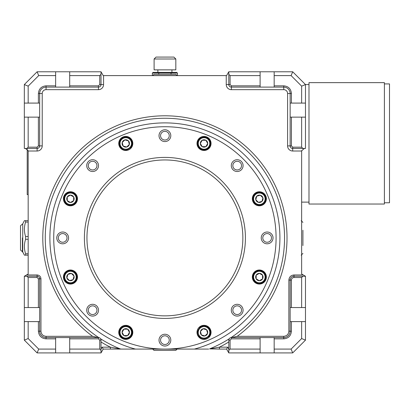 <?xml version="1.0" encoding="UTF-8"?>
<svg xmlns="http://www.w3.org/2000/svg" width="410" height="410" viewBox="0 0 410 410"><rect width="100%" height="100%" fill="white"/><g stroke="black" fill="none" stroke-linecap="round" stroke-linejoin="round"><path stroke-width="0.61" d="M302.918 148.451L292.699 148.451C291.146 148.302 290.29 147.446 290.142 145.898L290.142 117.142L301.642 117.142L301.642 147.175L302.918 148.451L305.476 148.451L305.476 84.557L292.699 71.776L228.8 71.776L226.586 75.609L226.243 75.609L226.243 84.557A5.11 5.11 0 0 0 231.358 89.667L283.751 89.667A3.833 3.833 0 0 1 287.584 93.5L287.584 145.898A5.11 5.11 0 0 0 292.699 151.008L301.642 151.008L301.642 274.029L305.476 276.243L302.918 276.243L301.642 277.524L301.642 307.551L290.142 307.551L290.142 280.076A3.833 3.833 0 0 1 293.975 276.243L293.975 274.966L303.262 274.966M132.174 143.454A6.391 6.391 0 0 0 123.384 137.529A6.391 6.391 0 0 0 121.191 147.897M121.263 147.974C115.189 142.393 124.722 132.861 130.298 138.939C136.376 144.515 126.844 154.047 121.263 147.974C115.189 142.393 124.722 132.861 130.298 138.939C136.376 144.515 126.844 154.047 121.263 147.974M177.043 75.609L175.834 74.333L153.981 74.333L152.766 75.609M171.933 69.859L171.933 72.416M156.02 57.082L154.104 58.999L154.104 69.859L175.828 69.859L175.828 58.999L173.912 57.082L156.02 57.082L173.912 57.082M152.361 73.057L153.099 72.416L176.71 72.416L177.448 73.057L152.361 73.057L152.361 75.609M159.003 72.416L158.634 74.333M171.175 74.333L170.806 72.416M177.448 73.057L177.448 75.609M308.991 84.557L305.476 84.557L301.642 86.146L291.11 75.609L274.167 75.609L274.167 87.11L283.751 87.11L283.751 85.833C288.409 86.284 290.962 88.842 291.418 93.5L290.142 93.5L290.142 117.142M292.699 71.776L291.11 75.609M99.061 337.655L98.451 337.584L98.451 338.86L99.732 340.141L101.004 339.972M231.358 338.86L260.109 338.86L260.109 337.584L231.358 337.584L274.167 337.584L274.167 352.918L260.109 352.918L260.109 337.584L231.358 337.584L231.358 338.86L230.082 340.141L228.8 340.141C228.954 338.588 229.805 337.737 231.358 337.584L231.045 337.604A119.643 119.643 0 0 0 254.943 159.121A119.643 119.643 0 0 0 74.866 159.121A119.643 119.643 0 0 0 98.764 337.604L98.451 337.584C100.004 337.737 100.86 338.588 101.009 340.141L101.009 352.918L37.115 352.918L24.333 340.141L28.167 338.552L38.699 349.084L37.115 352.918M55.642 352.918L55.642 337.584L46.058 337.584L46.058 338.86C41.4 338.409 38.847 335.851 38.391 331.193L40.949 331.193L40.949 278.8C40.723 276.473 39.442 275.192 37.115 274.966L26.547 274.966L28.167 274.029L28.167 150.665L25.415 148.451M98.277 337.584L92.599 336.308L46.058 336.308L46.058 337.584A6.391 6.391 0 0 1 39.667 331.193L39.667 321.609L39.667 331.193L39.667 321.609L28.167 321.609L28.167 338.552M55.642 337.584L69.7 337.584L69.7 352.918M98.451 337.584L69.7 337.584M28.167 117.142L28.167 147.175L26.891 148.451L37.115 148.451L24.333 148.451L24.333 117.142L39.667 117.142L39.667 145.898C39.519 147.451 38.663 148.302 37.115 148.451L37.115 151.008A5.11 5.11 0 0 0 42.225 145.898L42.225 93.5A3.833 3.833 0 0 1 46.058 89.667L98.451 89.667A5.11 5.11 0 0 0 103.566 84.557L103.566 75.609L226.243 75.609M260.109 349.084L230.082 349.084L228.8 350.365L228.8 340.085M260.109 352.918L228.8 352.918L226.586 349.084L227.693 347.167L228.8 349.084L228.8 352.918L228.8 350.365M229.154 338.844L229.385 338.516M229.656 338.229L230.768 337.65M69.7 87.11L98.451 87.11L69.7 87.11L69.7 75.609L99.732 75.609L101.009 74.333L101.009 84.557C100.855 86.11 100.004 86.961 98.451 87.11A2.557 2.557 0 0 0 98.661 87.105A2.557 2.557 0 0 1 98.451 87.11L98.451 85.833L69.7 85.833L69.7 87.11L69.7 85.833L69.7 87.11L55.642 87.11L55.642 75.609L38.699 75.609L28.167 86.146L24.333 84.557L37.115 71.776L38.699 75.609M101.009 74.333L101.009 71.776L55.642 71.776L55.642 75.609M38.12 148.246A2.557 2.557 -59.3 0 0 39.667 145.898L38.391 145.898L37.115 147.175L37.115 148.451M100.804 339.137L100.67 338.865M135.459 349.084L194.355 349.084A115.015 115.015 0 0 0 259.181 172.026A115.015 115.015 0 0 0 70.628 172.026A115.015 115.015 0 0 0 135.459 349.084L121.304 349.084L110.382 347.167A122.108 122.108 0 0 1 101.009 341.966M274.167 352.918L292.699 352.918L291.11 349.084L301.642 338.552L301.642 321.609L290.142 321.609L290.142 331.193L288.865 331.193C288.558 334.299 286.856 336.005 283.751 336.308L283.751 337.584A6.391 6.391 0 0 0 290.142 331.193L291.418 331.193C290.967 335.851 288.409 338.409 283.751 338.86L283.751 337.584L274.167 337.584M76.844 198.783C77.193 190.542 63.714 190.542 64.062 198.783C63.714 190.542 77.193 190.542 76.844 198.783M130.298 147.974C136.376 142.393 126.844 132.861 121.263 138.939M204.026 149.845C212.267 150.193 212.267 136.714 204.026 137.063M263.876 194.263L259.356 192.392L254.841 194.263L252.965 198.783L254.841 203.304M265.747 277.032A6.391 6.391 0 0 0 259.356 270.641C267.597 270.287 267.597 283.771 259.356 283.418C251.12 283.771 251.12 270.287 259.356 270.641A6.391 6.391 0 0 0 252.965 277.032A6.391 6.391 0 0 0 259.356 283.418A6.391 6.391 0 0 0 265.747 277.032C266.095 268.791 252.616 268.791 252.965 277.032M74.015 276.073L73.062 279.64L69.5 280.594L66.891 277.985L67.845 274.418L71.407 273.465L74.015 276.073L73.062 279.64L69.5 280.594L66.891 277.985L67.845 274.418A3.69 3.69 0 0 1 74.015 276.073A3.69 3.69 0 0 1 69.5 280.594A3.69 3.69 0 0 1 67.845 274.418L71.407 273.465L74.015 276.073M74.974 281.547C69.392 287.62 59.86 278.088 65.933 272.512C71.514 266.438 81.047 275.971 74.974 281.547A6.391 6.391 0 0 0 68.798 270.856A6.391 6.391 0 0 0 64.918 280.225A6.391 6.391 0 0 0 74.974 281.547M127.628 329.163L129.473 332.356L127.628 335.554L123.938 335.554L122.093 332.356L123.938 329.163L127.628 329.163L129.473 332.356L127.628 335.554L123.938 335.554L122.093 332.356A3.69 3.69 0 0 1 127.628 329.163A3.69 3.69 0 0 1 127.628 335.554A3.69 3.69 0 0 1 122.093 332.356L123.938 329.163L127.628 329.163M132.174 332.356C132.522 340.597 119.043 340.597 119.392 332.356C119.043 324.12 132.522 324.12 132.174 332.356A6.391 6.391 0 0 0 122.585 326.826A6.391 6.391 0 0 0 122.585 337.891A6.391 6.391 0 0 0 132.174 332.356M203.073 328.794L206.635 329.748L207.593 333.315L204.985 335.923L201.418 334.965L200.464 331.403L203.073 328.794L206.635 329.748L207.593 333.315L204.985 335.923L201.418 334.965A3.69 3.69 0 0 1 203.073 328.794A3.69 3.69 0 0 1 207.593 333.315A3.69 3.69 0 0 1 201.418 334.965L200.464 331.403L203.073 328.794M208.546 327.841C214.62 333.417 205.087 342.95 199.511 336.877C193.438 331.3 202.97 321.768 208.546 327.841M210.417 332.356A6.391 6.391 0 0 0 208.618 327.913M256.163 275.187L259.356 273.342L262.554 275.187L262.554 278.877L259.356 280.722L256.163 278.877L256.163 275.187L259.356 273.342L262.554 275.187L262.554 278.877L259.356 280.722A3.69 3.69 0 0 1 256.163 275.187A3.69 3.69 0 0 1 262.554 275.187A3.69 3.69 0 0 1 259.356 280.722L256.163 278.877L256.163 275.187M255.794 199.737L256.747 196.175L260.314 195.221L262.923 197.83L261.964 201.392L258.402 202.345L255.794 199.737L256.747 196.175L260.314 195.221L262.923 197.83L261.964 201.392A3.69 3.69 0 0 1 255.794 199.737A3.69 3.69 0 0 1 260.314 195.221A3.69 3.69 0 0 1 261.964 201.392L258.402 202.345L255.794 199.737M254.841 194.263C260.417 188.19 269.949 197.722 263.876 203.304C258.295 209.377 248.762 199.844 254.841 194.263A6.391 6.391 0 0 0 256.911 204.687A6.391 6.391 0 0 0 265.747 198.783A6.391 6.391 0 0 0 254.841 194.263M202.181 146.652L200.336 143.454L202.181 140.261L205.871 140.261L207.716 143.454L205.871 146.652L202.181 146.652L200.336 143.454L202.181 140.261L205.871 140.261L207.716 143.454A3.69 3.69 0 0 1 202.181 146.652A3.69 3.69 0 0 1 202.181 140.261A3.69 3.69 0 0 1 207.716 143.454L205.871 146.652L202.181 146.652M197.64 143.454C197.287 135.213 210.771 135.213 210.417 143.454C210.771 151.695 197.287 151.695 197.64 143.454M210.417 143.454A6.391 6.391 0 0 0 200.833 137.919A6.391 6.391 0 0 0 200.833 148.989A6.391 6.391 0 0 0 210.417 143.454M126.736 147.021L123.174 146.062L122.216 142.501L124.824 139.892L128.392 140.845L129.345 144.412L126.736 147.021L123.174 146.062L122.216 142.501L124.824 139.892L128.392 140.845A3.69 3.69 0 0 1 126.736 147.021A3.69 3.69 0 0 1 122.216 142.501A3.69 3.69 0 0 1 128.392 140.845L129.345 144.412L126.736 147.021M22.734 251.965L22.734 223.85L20.5 225.766L20.5 250.049L22.734 251.965L24.4 255.158L28.167 255.158M22.734 223.85L24.4 220.657L28.167 220.657M25.61 220.657L25.61 222.046L28.167 222.046M25.61 222.046C23.995 226.868 23.995 231.691 25.61 236.519L28.167 236.519M25.61 236.519L25.61 239.296C23.995 244.119 23.995 248.947 25.61 253.769L25.61 255.158M25.61 253.769L28.167 253.769M25.61 239.296L28.167 239.296M229.164 338.824A119.643 119.643 0 0 1 209.602 348.884L219.427 347.167L219.427 349.084L226.586 349.084M245.416 237.908A80.509 80.509 0 0 0 164.907 157.399A80.509 80.509 0 0 0 84.398 237.908A80.509 80.509 0 0 0 164.907 318.416A80.509 80.509 0 0 0 245.416 237.908M164.907 126.726A111.182 111.182 0 0 0 53.725 237.908A111.182 111.182 0 0 0 164.907 349.084A111.182 111.182 0 0 0 276.084 237.908A111.182 111.182 0 0 0 164.907 126.726M237.195 159.721A5.894 5.894 0 0 0 232.091 168.561A5.894 5.894 0 0 0 242.3 168.561A5.894 5.894 0 0 0 237.195 159.721M237.195 304.302A5.894 5.894 0 0 0 232.091 313.143A5.894 5.894 0 0 0 242.3 313.143A5.894 5.894 0 0 0 237.195 304.302M98.508 310.196A5.894 5.894 0 0 0 89.667 305.091A5.894 5.894 0 0 0 89.667 315.3A5.894 5.894 0 0 0 98.508 310.196M98.508 165.614A5.894 5.894 0 0 0 92.614 159.721A5.894 5.894 0 0 0 86.72 165.614A5.894 5.894 0 0 0 92.614 171.508A5.894 5.894 0 0 0 98.508 165.614M132.809 143.454A7.026 7.026 0 0 0 122.267 137.365A7.026 7.026 0 0 0 122.267 149.542A7.026 7.026 0 0 0 132.809 143.454M70.453 191.757A7.026 7.026 0 0 0 64.365 202.299A7.026 7.026 0 0 0 76.542 202.299A7.026 7.026 0 0 0 70.453 191.757M70.453 270A7.026 7.026 0 0 0 64.365 280.542A7.026 7.026 0 0 0 76.542 280.542A7.026 7.026 0 0 0 70.453 270M125.783 325.33A7.026 7.026 0 0 0 119.694 335.872A7.026 7.026 0 0 0 131.871 335.872A7.026 7.026 0 0 0 125.783 325.33M204.026 325.33A7.026 7.026 0 0 0 197.943 335.872A7.026 7.026 0 0 0 210.115 335.872A7.026 7.026 0 0 0 204.026 325.33M259.356 270A7.026 7.026 0 0 0 253.272 280.542A7.026 7.026 0 0 0 265.444 280.542A7.026 7.026 0 0 0 259.356 270M259.356 191.757A7.026 7.026 0 0 0 252.329 198.783A7.026 7.026 0 0 0 259.356 205.81A7.026 7.026 0 0 0 266.387 198.783A7.026 7.026 0 0 0 259.356 191.757M204.026 136.427A7.026 7.026 0 0 0 197.943 146.97A7.026 7.026 0 0 0 210.115 146.97A7.026 7.026 0 0 0 204.026 136.427M164.907 129.78A5.894 5.894 0 0 0 159.803 138.621A5.894 5.894 0 0 0 170.012 138.621A5.894 5.894 0 0 0 164.907 129.78M68.567 237.908A5.894 5.894 0 0 0 59.727 232.803A5.894 5.894 0 0 0 59.727 243.012A5.894 5.894 0 0 0 68.567 237.908M164.907 334.247A5.894 5.894 0 0 0 159.803 343.088A5.894 5.894 0 0 0 170.012 343.088A5.894 5.894 0 0 0 164.907 334.247M267.141 232.014A5.894 5.894 0 0 0 262.036 240.854A5.894 5.894 0 0 0 272.245 240.854A5.894 5.894 0 0 0 267.141 232.014M70.453 192.392A6.391 6.391 0 0 1 75.988 201.976A6.391 6.391 0 0 1 64.918 201.976A6.391 6.391 0 0 1 70.453 192.392C78.694 192.044 78.694 205.523 70.453 205.174C62.212 205.523 62.212 192.044 70.453 192.392C78.694 192.044 78.694 205.523 70.453 205.174C62.212 205.523 62.212 192.044 70.453 192.392M164.907 131.328A4.346 4.346 0 0 0 161.14 137.847A4.346 4.346 0 0 0 168.669 137.847A4.346 4.346 0 0 0 164.907 131.328M92.614 161.273A4.346 4.346 0 0 0 88.852 167.787A4.346 4.346 0 0 0 96.376 167.787A4.346 4.346 0 0 0 92.614 161.273M62.674 233.562A4.346 4.346 0 0 0 58.328 237.908A4.346 4.346 0 0 0 62.674 242.254A4.346 4.346 0 0 0 67.014 237.908A4.346 4.346 0 0 0 62.674 233.562M92.614 305.85A4.346 4.346 0 0 0 88.268 310.196A4.346 4.346 0 0 0 92.614 314.542A4.346 4.346 0 0 0 96.96 310.196A4.346 4.346 0 0 0 92.614 305.85M164.907 335.795A4.346 4.346 0 0 0 161.14 342.314A4.346 4.346 0 0 0 168.669 342.314A4.346 4.346 0 0 0 164.907 335.795M237.195 305.85A4.346 4.346 0 0 0 233.433 312.369A4.346 4.346 0 0 0 240.957 312.369A4.346 4.346 0 0 0 237.195 305.85M271.481 237.908A4.346 4.346 0 0 0 267.141 233.562A4.346 4.346 0 0 0 262.795 237.908A4.346 4.346 0 0 0 267.141 242.254A4.346 4.346 0 0 0 271.481 237.908M237.195 161.273A4.346 4.346 0 0 0 233.433 167.787A4.346 4.346 0 0 0 240.957 167.787A4.346 4.346 0 0 0 237.195 161.273M70.453 195.093A3.69 3.69 0 0 1 73.651 200.628A3.69 3.69 0 0 1 67.255 200.628A3.69 3.69 0 0 1 70.453 195.093L73.651 196.938L73.651 200.628L70.453 202.473L67.26 200.628L67.26 196.938L70.453 195.093L73.651 196.938L73.651 200.628L70.453 202.473L67.26 200.628L67.26 196.938L70.453 195.093M160.305 350.365L153.981 350.365L152.766 349.151L153.981 350.365L175.834 350.365L177.043 349.151L152.766 349.084M121.181 349.079L103.223 349.084L101.009 352.918L103.223 349.084L110.382 349.084L110.382 347.167L102.116 347.167L103.223 349.084M209.602 348.884L219.427 349.084M208.628 349.079L194.355 349.084M169.504 350.365L175.834 350.365L177.043 349.084M125.783 338.747C134.024 339.101 134.024 325.617 125.783 325.97M384.39 83.917L389.5 83.917L389.5 202.765L384.39 202.765M384.39 82.641L384.39 204.042L308.991 204.042L308.991 82.641L384.39 82.641M302.918 245.575L302.918 230.241M302.918 253.431L301.196 255.158M208.546 336.877C214.62 331.3 205.087 321.768 199.511 327.841C205.087 321.768 214.62 331.3 208.546 336.877M28.167 194.601L27.209 194.601L27.209 149.266M67.014 237.908A4.346 4.346 0 0 0 62.674 233.562A4.346 4.346 0 0 0 58.328 237.908M96.96 310.196A4.346 4.346 0 0 0 92.614 305.85A4.346 4.346 0 0 0 88.268 310.196M28.167 307.551L28.167 277.524L37.115 277.524L38.391 278.8L38.391 307.551L39.667 307.551L38.391 307.551L39.667 307.551L39.667 278.8L39.667 307.551L24.333 307.551L24.333 321.609L28.167 321.609M99.461 86.905A2.557 2.557 0 0 0 99.82 86.715A2.557 2.557 0 0 1 99.461 86.905A2.557 2.557 0 0 0 99.82 86.715A2.557 2.557 0 0 1 99.461 86.905M100.455 86.146A2.557 2.557 0 0 0 100.681 85.803A2.557 2.557 0 0 1 100.455 86.146A2.557 2.557 0 0 0 100.681 85.803A2.557 2.557 0 0 1 100.455 86.146M99.732 75.609L99.732 84.557L101.009 84.557A2.557 2.557 0 0 1 100.86 85.418A2.557 2.557 0 0 0 101.009 84.557L103.566 84.557M103.223 75.609L101.009 71.776L103.223 75.609L103.566 75.609M42.225 93.5L39.667 93.5L39.667 103.084L38.391 103.084L38.391 93.5L39.667 93.5A6.391 6.391 0 0 1 46.058 87.11A6.391 6.391 0 0 0 42.543 88.165A6.391 6.391 0 0 1 46.058 87.11L55.642 87.11L46.058 87.11L46.058 85.833L55.642 85.833M274.167 87.11L231.358 87.11L231.358 85.833L230.082 84.557L228.8 84.557A2.557 2.557 35.5 0 0 229.549 86.361M231.537 337.584L237.211 336.308L283.751 336.308M301.642 321.609L305.476 321.609L305.476 307.551L301.642 307.551M99.732 340.141L99.732 349.084L69.7 349.084M99.732 349.084L101.009 350.365M99.722 337.922L100.019 338.122M301.642 150.665L302.103 150.398L301.642 151.008M55.642 349.084L38.699 349.084M24.333 321.609L24.333 340.141M28.167 277.524L26.891 276.243L24.333 276.243L24.333 307.551M301.642 147.175L292.699 147.175L292.699 148.451C291.146 148.302 290.29 147.446 290.142 145.898L291.418 145.898L291.418 117.142M301.642 117.142L305.476 117.142M292.699 151.008L292.699 148.451L304.394 148.451L302.103 150.398M305.476 103.084L301.642 103.084L301.642 86.146M290.142 103.084L301.642 103.084M290.178 146.319A2.557 2.557 37.4 0 0 290.28 146.718A2.557 2.557 37.4 0 1 290.178 146.319M290.68 147.467A2.557 2.557 37.4 0 0 290.957 147.769A2.557 2.557 37.4 0 1 290.68 147.467M291.669 148.236A2.557 2.557 37.4 0 0 292.058 148.369A2.557 2.557 37.4 0 1 291.669 148.236M274.167 75.609L274.167 71.776M260.109 71.776L260.109 75.609L230.082 75.609L228.8 74.333L228.8 71.776L226.586 75.609M231.358 89.667L231.358 87.11C229.805 86.961 228.954 86.11 228.8 84.557L228.8 74.333M283.751 89.667L283.751 87.11A6.391 6.391 0 0 1 290.142 93.5L287.584 93.5M28.167 86.146L28.167 103.084L24.333 103.084L24.333 117.142M39.667 103.084L39.667 117.142M24.333 84.557L24.333 103.084M28.167 103.084L38.391 103.084M38.391 278.8L40.949 278.8M37.115 277.524L37.115 276.243L26.891 276.243L37.115 276.243C38.668 276.396 39.519 277.247 39.667 278.8L39.667 321.609M37.115 276.243L37.715 276.314L37.115 276.243L37.115 274.966M39.667 278.8L39.601 278.211L39.667 278.8M39.524 277.954L39.37 277.596L39.524 277.954M26.547 274.966L24.333 276.243M69.7 75.609L69.7 71.776M55.642 71.776L37.115 71.776M288.865 331.193L288.865 280.076L291.418 280.076C291.571 278.528 292.422 277.672 293.975 277.524L293.975 276.243L302.918 276.243M305.476 307.551L305.476 276.243M290.142 321.609L290.142 307.551M291.11 349.084L274.167 349.084M292.699 352.918L305.476 340.141L305.476 321.609M301.642 338.552L305.476 340.141M260.109 87.11L260.109 75.609M27.706 150.398L28.167 150.665M129.847 139.39A5.75 5.75 0 0 1 127.269 149.009A5.75 5.75 0 0 1 120.227 141.968A5.75 5.75 0 0 1 129.847 139.39M177.043 75.548L152.766 75.548M154.104 58.999L175.828 58.999M46.058 337.584A6.391 6.391 0 0 1 39.667 331.193M230.082 340.141L230.082 349.084M99.732 84.557L98.451 85.833M37.115 147.175L28.167 147.175M38.391 117.142L38.391 145.898M55.642 338.86L46.058 338.86M46.058 336.308C42.953 336.005 41.251 334.299 40.949 331.193M120.212 348.884A119.643 119.643 0 0 1 100.645 338.824M129.847 147.523A5.75 5.75 0 0 0 127.269 137.898A5.75 5.75 0 0 0 120.227 144.945A5.75 5.75 0 0 0 129.847 147.523M66.389 272.963A5.75 5.75 0 0 1 76.009 275.54A5.75 5.75 0 0 1 68.967 282.582A5.75 5.75 0 0 1 66.389 272.963M120.033 332.356A5.75 5.75 0 0 1 128.658 327.38A5.75 5.75 0 0 1 128.658 337.338A5.75 5.75 0 0 1 120.033 332.356M199.962 336.425A5.75 5.75 0 0 1 202.54 326.806A5.75 5.75 0 0 1 209.582 333.848A5.75 5.75 0 0 1 199.962 336.425M259.356 282.782A5.75 5.75 0 0 1 254.374 274.157A5.75 5.75 0 0 1 264.337 274.157A5.75 5.75 0 0 1 259.356 282.782M263.425 202.847A5.75 5.75 0 0 1 253.8 200.27A5.75 5.75 0 0 1 260.847 193.228A5.75 5.75 0 0 1 263.425 202.847M209.776 143.454A5.75 5.75 0 0 1 201.151 148.435A5.75 5.75 0 0 1 201.151 138.472A5.75 5.75 0 0 1 209.776 143.454M22.417 237.908L22.417 251.965L22.417 237.908M164.907 315.859A77.951 77.951 0 0 0 232.414 198.932A77.951 77.951 0 0 0 97.395 198.932A77.951 77.951 0 0 0 164.907 315.859M227.693 347.167L219.427 347.167A122.108 122.108 0 0 0 228.8 341.966M70.453 193.033A5.75 5.75 0 0 1 75.435 201.659A5.75 5.75 0 0 1 65.472 201.659A5.75 5.75 0 0 1 70.453 193.033M100.86 85.418A2.557 2.557 0 0 0 101.009 84.557A2.557 2.557 0 0 1 100.86 85.418M102.116 347.167L101.009 349.084M98.451 338.86L69.7 338.86M92.599 336.308A122.108 122.108 0 0 1 74.307 156.036A122.108 122.108 0 0 1 255.502 156.036A122.108 122.108 0 0 1 237.211 336.308M288.865 280.076C289.168 276.976 290.869 275.269 293.975 274.966M28.167 151.008L37.115 151.008M290.142 145.898L287.584 145.898M231.358 87.11C229.805 86.961 228.954 86.11 228.8 84.557L226.243 84.557M274.167 85.833L283.751 85.833M291.418 103.084L291.418 93.5M39.667 145.898L42.225 145.898M38.391 321.609L38.391 331.193M46.058 89.667L46.058 87.11A6.391 6.391 0 0 0 39.667 93.5M98.451 87.11L98.451 89.667M38.391 93.5C38.847 88.842 41.4 86.29 46.058 85.833M293.975 277.524L301.642 277.524M291.418 307.551L291.418 280.076M291.418 331.193L291.418 321.609M283.751 338.86L274.167 338.86M292.699 147.175L291.418 145.898M231.358 85.833L260.109 85.833M230.082 84.557L230.082 75.609M157.876 69.859L157.876 72.416M20.5 225.766L20.5 250.049M308.991 202.125L301.642 202.125M301.196 220.657L302.918 222.379"/></g></svg>
